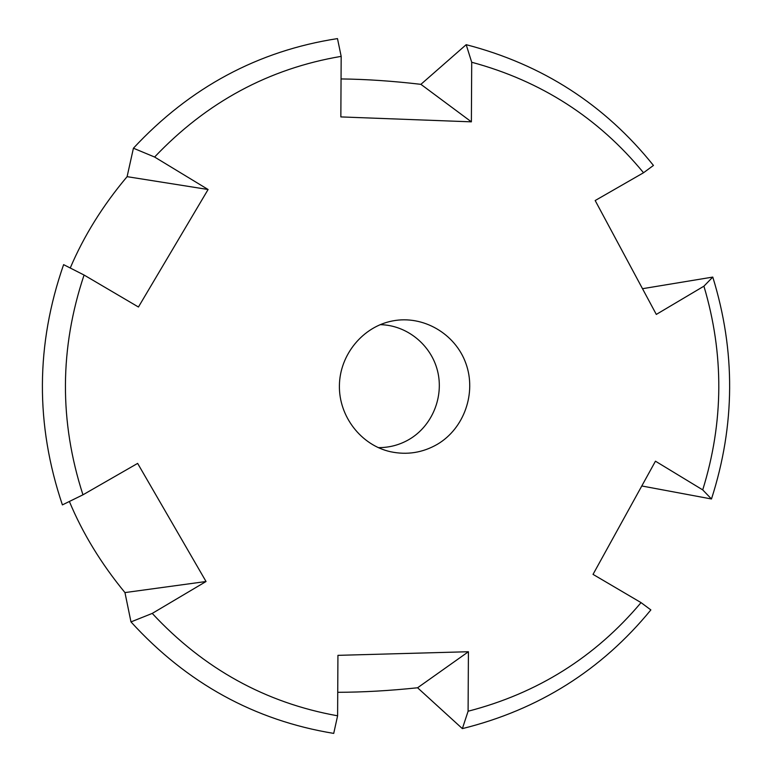 <?xml version="1.0" encoding="UTF-8"?>
<svg xmlns="http://www.w3.org/2000/svg" width="772" height="772" viewBox="0 0 772 772"><rect width="100%" height="100%" fill="white"/><g stroke="black" fill="none" stroke-linecap="round" stroke-linejoin="round"><path stroke-width="1.16" d="M380.171 324.665C406.748 325.08 430.988 344.727 437.502 370.772C444.122 396.798 432.223 425.854 409.305 439.345C399.693 444.952 389.339 447.702 378.241 447.625M437.348 444.305C422.651 452.749 407.018 455.229 390.439 451.716C361.113 445.174 338.812 416.455 339.4 385.517C339.786 354.58 362.975 326.566 392.494 320.949C423.114 314.889 455.306 333.716 465.863 363.371C476.652 392.948 464.204 428.479 437.348 444.305M70.242 268.009C83.849 235.991 102.801 205.545 127.1 176.663L133.421 148.214C190.018 87.381 258.041 50.846 337.48 38.6L341.176 56.366L340.848 116.919L471.383 121.841L471.711 62.252C541.037 80.935 598.31 117.769 643.53 172.754L653.45 165.44C604.756 104.664 542.34 64.414 466.182 44.679L471.711 62.252M641.783 485.974L711.475 498.982C735.253 425.15 735.687 351.183 712.778 277.08L703.919 286.18L656.306 314.416L595.173 200.537L643.53 172.754M711.475 498.982L702.723 489.892L655.457 461.193L593.031 574.378L641.04 602.614C595.212 657.078 537.563 693.285 468.093 711.234L462.37 728.623L417.575 687.775L468.421 651.732L337.933 655.351L337.605 715.808C265.51 702.877 203.721 668.755 152.238 613.412L130.979 621.904L124.958 592.587L206.037 581.509L152.238 613.412M703.919 286.18C724.155 354.203 723.76 422.11 702.723 489.892M462.37 728.623C538.673 709.69 601.504 670.125 650.864 609.919L641.04 602.614M337.731 692.301C362.724 692.252 389.339 690.737 417.575 687.775M337.605 715.808L333.716 733.4C254.49 720.382 186.911 683.22 130.979 621.904M69.374 501.462C82.623 533.269 101.151 563.647 124.958 592.587M62.397 504.888C35.329 424.687 35.734 344.611 63.613 264.642L84.071 275.035C59.598 348.191 59.222 421.454 82.951 494.813L62.397 504.888M466.182 44.679L420.904 84.341C392.687 81.031 366.073 79.226 341.06 78.937M712.778 277.08L642.507 288.699M133.421 148.214L154.603 157.034C206.693 102.145 268.888 68.592 341.176 56.366M127.1 176.663L208.093 189.507L138.439 307.015L84.071 275.035M208.093 189.507L154.603 157.034M420.904 84.341L471.383 121.841M468.421 651.732L468.093 711.234M206.037 581.509L137.638 463.393L82.951 494.813"/></g></svg>
